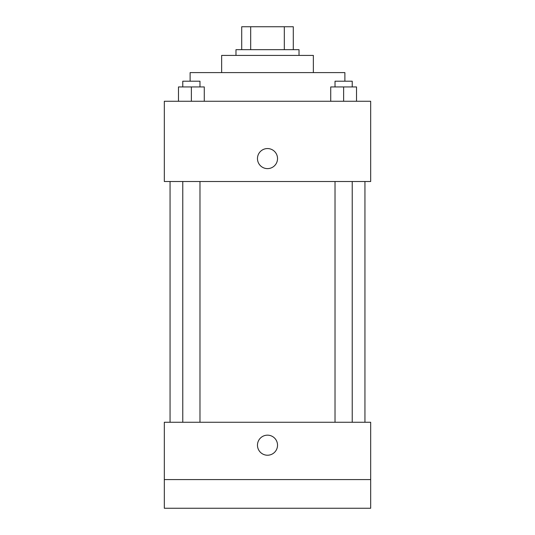 <?xml version="1.0" encoding="UTF-8"?>
<svg xmlns="http://www.w3.org/2000/svg" width="535" height="535" viewBox="0 0 535 535"><rect width="100%" height="100%" fill="white"/><g stroke="black" fill="none" stroke-linecap="round" stroke-linejoin="round"><path stroke-width="0.8" d="M250.681 49.681L250.681 26.75L241.706 26.75L241.706 49.681L241.706 26.75M250.681 26.75L293.294 26.75L293.294 49.681M284.319 49.681L284.319 26.75M235.975 55.413L235.975 49.681L299.025 49.681L299.025 55.413M221.644 72.606L221.644 55.413L313.356 55.413L313.356 72.606M190.119 81.206L190.119 72.606L344.881 72.606L344.881 81.206M164.319 101.269L370.681 101.269L370.681 181.519L164.319 181.519L164.319 101.269M267.5 168.619A10.031 10.031 0 0 1 258.813 153.572A10.031 10.031 0 0 1 276.187 153.572A10.031 10.031 0 0 1 267.5 168.619M164.319 422.269L370.681 422.269L370.681 508.25L164.319 508.25L164.319 422.269M267.5 455.225A10.031 10.031 0 0 1 258.813 440.178A10.031 10.031 0 0 1 276.187 440.178A10.031 10.031 0 0 1 267.5 455.225M164.319 479.587L370.681 479.587M330.724 101.269L330.724 86.938L356.517 86.938L356.517 101.269L356.517 86.938M343.624 101.269L343.624 86.938M352.224 86.938L352.224 81.206L335.024 81.206L335.024 86.938M178.483 101.269L178.483 86.938L204.276 86.938L204.276 101.269L204.276 86.938M191.376 101.269L191.376 86.938M199.976 86.938L199.976 81.206L182.776 81.206L182.776 86.938M364.944 422.269L364.944 181.519M170.056 422.269L170.056 181.519M335.024 181.519L335.024 422.269M352.224 181.519L352.224 422.269M199.976 422.269L199.976 181.519M182.776 422.269L182.776 181.519"/></g></svg>
